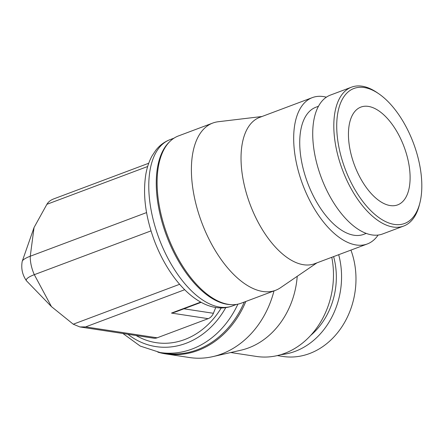 <?xml version="1.0" encoding="UTF-8"?>
<svg xmlns="http://www.w3.org/2000/svg" width="444" height="444" viewBox="0 0 444 444"><rect width="100%" height="100%" fill="white"/><g stroke="black" fill="none" stroke-linecap="round" stroke-linejoin="round"><path stroke-width="0.67" d="M225.757 307.631A83.583 69.342 98.7 0 1 185.981 343.317A83.583 69.342 98.7 0 1 127.911 334.26M261.993 116.506L218.176 121.745A89.333 45.238 69.4 0 0 212.732 123.066L178.444 135.931A89.333 45.238 69.4 0 0 170.113 141.259L169.186 142.152A88.806 44.972 69.4 0 0 159.651 212.526A88.806 44.972 69.4 0 0 230.147 304.606L231.429 304.667A89.333 45.238 69.4 0 0 241.209 303.202L275.496 290.337A89.333 45.238 69.4 0 0 280.469 287.745L316.911 262.87M170.113 141.259A89.333 45.238 69.4 0 0 160.517 212.049A89.333 45.238 69.4 0 0 231.429 304.667M212.732 123.066A89.333 45.238 69.4 0 0 194.811 199.184A89.333 45.238 69.4 0 0 275.496 290.337M326.373 97.186A78.166 39.583 69.4 0 0 312.348 97.608L259.701 117.366A78.166 39.583 69.4 0 0 244.022 183.971A78.166 39.583 69.4 0 0 314.624 263.725L367.271 243.972A78.166 39.583 69.4 0 0 378.11 235.065M312.348 97.608A78.166 39.583 69.4 0 0 296.67 164.213A78.166 39.583 69.4 0 0 367.271 243.972M146.564 212.582L30.253 256.227L34.055 227.5L46.898 204.307C48.263 201.937 50.544 200.127 53.735 198.89L148.74 163.242M51.443 306.593L34.31 274.675L151.01 230.886M30.253 256.227A25.264 12.793 69.4 0 0 34.31 274.675M34.316 274.681A18.953 4.457 167.6 0 0 26.451 280.763A18.953 4.457 167.6 0 0 26.59 280.93L51.437 306.599L73.26 324.209L179.631 284.293M30.253 256.232A18.953 4.457 167.6 0 0 22.256 261.233A18.953 4.457 167.6 0 0 22.2 261.438C20.968 268.465 22.383 274.903 26.451 280.763M184.687 289.721L85.609 326.901L79.859 326.934L153.668 338.189A9.718 8.059 -81.3 0 0 157.159 337.806L208.169 318.664A9.718 8.059 -81.3 0 0 213.386 313.286L215.751 307.487M79.859 326.934L73.26 324.209M318.492 106.255L315.95 107.209A67.91 34.393 69.4 0 0 302.325 165.079A67.91 34.393 69.4 0 0 363.669 234.377L366.211 233.422M378.849 93.817L377.15 92.652A74.181 37.568 69.4 0 0 351.526 87.163L330.441 95.077A74.181 37.568 69.4 0 0 315.556 158.286A74.181 37.568 69.4 0 0 382.562 233.982L403.651 226.068A74.181 37.568 69.4 0 0 419.336 205.078L419.846 203.08A72.089 36.508 69.4 0 0 419.069 162.049A72.089 36.508 69.4 0 0 378.849 93.817A72.089 36.508 69.4 0 0 339.482 149.917A72.089 36.508 69.4 0 0 380.469 218.664A72.089 36.508 69.4 0 0 419.846 203.08M351.526 87.163A74.181 37.568 69.4 0 0 336.646 150.372A74.181 37.568 69.4 0 0 403.651 226.068M350.444 151.587A52.242 26.457 -110.6 0 1 360.922 107.071A52.242 26.457 -110.6 0 1 408.108 160.378A52.242 26.457 -110.6 0 1 397.63 204.895A52.242 26.457 -110.6 0 1 350.444 151.587M201.171 302.331L175.019 312.143L171.495 313.076L200.744 302.098M244.272 302.053A88.806 73.676 98.7 0 1 165.257 353.307L160.145 352.53A88.806 73.676 98.7 0 0 192.063 349.04A88.806 73.676 98.7 0 0 237.873 304.173M245.837 301.465A89.333 74.109 98.7 0 1 165.967 353.946A89.333 74.109 98.7 0 1 157.825 352.131M273.992 290.903A89.333 74.109 98.7 0 1 212.881 356.61A89.333 74.109 98.7 0 1 189.41 357.52L165.967 353.946M297.225 276.307A78.166 64.846 98.7 0 1 241.059 350.172L212.881 356.61M331.779 257.292A78.166 64.846 98.7 0 1 256.521 356.454L230.752 352.525M333.611 256.604A67.91 56.344 98.7 0 1 334.537 260.351A67.91 56.344 98.7 0 1 310.733 335.375M338.683 254.701A74.181 61.544 98.7 0 1 339.599 258.452A74.181 61.544 98.7 0 1 280.935 354.628M350.932 250.105A74.181 61.544 98.7 0 1 354.018 260.65A74.181 61.544 98.7 0 1 282.95 356.454L277.322 355.594M221.24 307.931A79.659 66.089 98.7 0 1 136.142 335.514M34.049 227.522L22.256 261.233M232.39 305.955C227.139 307.881 221.667 308.402 215.973 307.52C191.647 303.879 167.627 275.602 154.495 241.053C145.488 216.844 142.607 194.544 145.86 174.148C147.064 167.316 149.134 161.228 152.07 155.877L155.805 150.244C159.651 145.349 164.38 141.819 169.991 139.66L169.991 139.66A88.806 44.972 69.4 0 0 152.17 215.334A88.806 44.972 69.4 0 0 219.725 307.109A88.806 44.972 69.4 0 0 232.39 305.955L236.452 304.429M46.898 204.307L147.669 166.494M157.159 337.806L85.609 326.901M208.169 318.664L171.495 313.076M213.386 313.286L183.944 308.796M122.944 333.505L140.232 346.076L160.145 352.53M169.991 139.66L174.054 138.134"/></g></svg>
